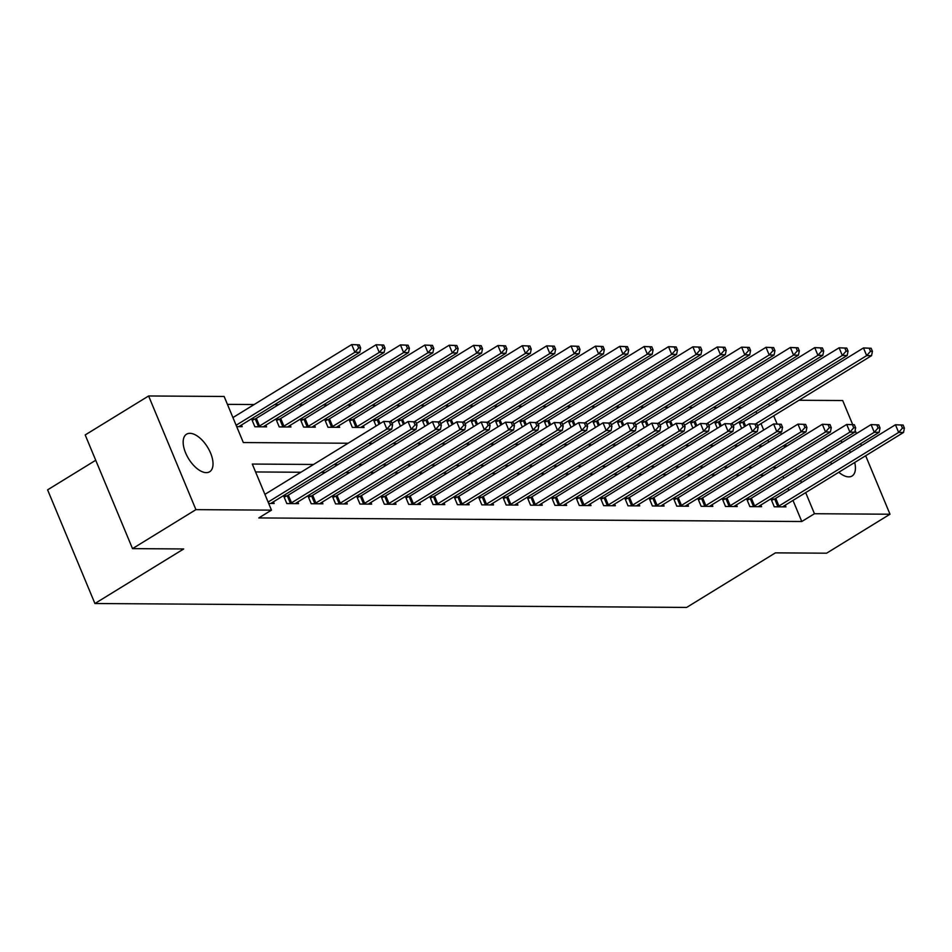 <?xml version="1.0" encoding="UTF-8"?>
<svg xmlns="http://www.w3.org/2000/svg" width="952" height="952" viewBox="0 0 952 952"><rect width="100%" height="100%" fill="white"/><g stroke="black" fill="none" stroke-linecap="round" stroke-linejoin="round"><path stroke-width="1.43" d="M854.706 462.482A22.051 11.091 -121.6 0 1 852.064 476A22.051 11.091 -121.6 0 1 848.696 476.869A22.051 11.091 -121.6 0 1 838.807 472.252M831.655 463.969A22.051 11.091 -121.6 0 1 830.561 462.184M826.36 452.093A22.051 11.091 -121.6 0 1 825.896 449.903M206.275 472.644A22.051 11.091 -121.6 0 1 186.997 455.877A22.051 11.091 -121.6 0 1 186.544 434.195A22.051 11.091 -121.6 0 1 189.912 433.315A22.051 11.091 -121.6 0 1 209.19 450.082A22.051 11.091 -121.6 0 1 209.642 471.764A22.051 11.091 -121.6 0 1 206.275 472.644M95.736 460.256L47.6 489.852L94.914 603.52L686.642 607.424L775.416 552.862L826.598 553.195L890.001 514.223L814.46 513.723L805.678 492.612M94.914 603.52L183.688 548.959L132.518 548.626L85.192 434.945L148.607 395.972L224.148 396.472L243.331 442.549L348.099 443.239M741.548 407.753L737.586 407.73M717.177 407.599L713.215 407.563M692.806 407.432L688.843 407.408M668.435 407.277L664.472 407.242M644.064 407.111L640.101 407.087M619.692 406.956L615.73 406.92M595.321 406.79L591.359 406.766M570.95 406.635L566.987 406.599M546.579 406.468L542.616 406.445M522.208 406.314L518.245 406.278M497.837 406.147L493.874 406.123M473.465 405.992L469.503 405.957M449.094 405.826L445.131 405.802M424.723 405.671L420.76 405.635M400.364 405.504L396.389 405.481M375.992 405.35L372.018 405.314M351.621 405.183L347.647 405.159M327.25 405.028L323.275 404.993M302.879 404.862L298.904 404.838M278.508 404.707L274.533 404.671M254.136 404.54L227.445 404.362M774.63 400.09L778.605 400.126M799.002 400.257L842.687 400.542L852.694 424.58M768.716 442.097L767.895 440.133M763.694 430.042L761.017 423.604M756.816 413.513L755.995 411.55M236.715 426.639L242.189 426.674L241.487 424.985M254.838 419.106L251.661 419.082L254.862 426.758L266.56 426.841L265.858 425.151M279.21 419.261L276.032 419.237L279.233 426.924L290.931 426.996L290.229 425.306M303.581 419.427L300.404 419.404L303.605 427.079L315.302 427.162L314.6 425.473M327.952 419.582L324.775 419.558L327.976 427.246L339.674 427.317L338.971 425.627M352.323 419.749L349.146 419.725L352.347 427.4L364.045 427.484L363.343 425.794M376.088 426.044L373.517 419.88L376.695 419.903M400.459 426.198L397.888 420.046L401.066 420.07M424.83 426.365L422.26 420.201L425.437 420.225M449.201 426.52L446.631 420.368L449.808 420.391M473.572 426.686L471.002 420.522L474.179 420.546M497.944 426.841L495.373 420.689L498.55 420.713M522.315 427.008L519.744 420.843L522.922 420.867M546.686 427.162L544.116 421.01L547.293 421.034M571.057 427.329L568.487 421.165L571.664 421.189M595.428 427.484L592.858 421.331L596.035 421.355M619.788 427.65L617.229 421.486L620.407 421.51M644.159 427.805L641.6 421.653L644.778 421.677M668.53 427.972L665.972 421.807L669.137 421.831M692.901 428.126L690.343 421.974L693.508 421.998M717.272 428.293L714.714 422.129L717.879 422.152M741.644 428.448L739.085 422.295L742.251 422.319M313.577 464.457L252.292 464.052L271.475 510.141L258.789 517.936L801.774 521.517L792.992 500.407M788.792 490.316L787.97 488.352M783.77 478.261L782.949 476.297M763.944 475.31L759.982 475.286M739.573 475.143L735.61 475.119M715.202 474.988L711.239 474.965M690.831 474.822L686.868 474.798M666.459 474.667L662.497 474.643M642.088 474.501L638.126 474.477M617.717 474.346L613.754 474.322M593.346 474.179L589.383 474.155M568.975 474.025L565.012 474.001M544.603 473.858L540.641 473.834M520.232 473.703L516.27 473.68M495.873 473.537L491.898 473.513M471.502 473.382L467.527 473.358M447.131 473.215L443.156 473.192M422.759 473.061L418.785 473.037M398.388 472.894L394.414 472.87M374.017 472.739L370.042 472.716M349.646 472.573L345.671 472.549M325.275 472.418L321.3 472.394M300.903 472.252L255.576 471.954M268.69 503.453L274.164 503.489L273.462 501.799M286.814 495.909L283.636 495.885L286.838 503.572L298.535 503.644L297.833 501.954M311.185 496.075L308.008 496.052L311.209 503.727L322.906 503.81L322.204 502.12M335.556 496.23L332.379 496.206L335.58 503.894L347.278 503.965L346.576 502.275M359.927 496.397L356.75 496.373L359.951 504.048L371.649 504.132L370.947 502.442M384.287 496.551L381.121 496.527L384.322 504.215L396.02 504.286L395.318 502.596M408.658 496.718L405.493 496.694L408.694 504.37L420.391 504.453L419.689 502.763M433.029 496.873L429.864 496.849L433.065 504.536L444.762 504.608L444.06 502.918M457.4 497.039L454.235 497.015L457.436 504.691L469.134 504.774L468.432 503.084M481.772 497.194L478.606 497.17L481.807 504.857L493.505 504.929L492.803 503.239M506.143 497.36L502.977 497.337L506.178 505.012L517.876 505.095L517.174 503.406M530.514 497.515L527.348 497.491L530.55 505.179L542.247 505.25L541.545 503.56M554.885 497.682L551.72 497.658L554.921 505.333L566.618 505.417L565.904 503.727M579.256 497.837L576.091 497.813L579.28 505.5L590.99 505.572L590.276 503.882M603.627 498.003L600.462 497.979L603.651 505.655L615.349 505.738L614.647 504.048M627.999 498.158L624.833 498.134L628.022 505.821L639.72 505.893L639.018 504.203M652.37 498.324L649.204 498.301L652.394 505.976L664.091 506.059L663.389 504.37M676.741 498.479L673.576 498.455L676.765 506.143L688.463 506.214L687.76 504.524M701.112 498.646L697.947 498.622L701.136 506.297L712.834 506.381L712.132 504.691M725.483 498.8L722.318 498.777L725.507 506.464L737.205 506.535L736.503 504.846M749.855 498.967L746.689 498.943L749.878 506.619L761.576 506.702L760.874 505.012M774.226 499.122L771.061 499.098L774.25 506.785L785.947 506.857L785.245 505.167M132.518 548.626L195.922 509.641L148.607 395.972M855.134 430.435L856.443 433.588M860.644 443.692L861.465 445.655M865.666 455.746L890.001 514.223M801.774 521.517L814.46 513.723M271.475 510.141L195.922 509.641M840.592 440.871A22.051 11.091 -121.6 0 1 842.341 442.263M849.446 450.57A22.051 11.091 -121.6 0 1 850.541 452.367M776.63 467.515L772.655 467.492M752.258 467.349L748.284 467.325M727.887 467.194L723.913 467.17M703.516 467.027L699.542 467.004M679.145 466.873L675.17 466.849M654.774 466.706L650.799 466.682M630.402 466.551L626.428 466.528M606.031 466.385L602.069 466.361M581.66 466.23L577.697 466.206M557.289 466.063L553.326 466.04M532.918 465.909L528.955 465.885M508.546 465.742L504.584 465.718M484.175 465.587L480.213 465.564M459.804 465.421L455.841 465.397M435.433 465.266L431.47 465.242M411.062 465.1L407.099 465.076M386.69 464.945L382.728 464.921M362.319 464.778L358.357 464.755M337.948 464.624L333.985 464.6M801.465 482.521L800.656 480.558M796.455 470.466L795.634 468.503M782.806 446.107L786.316 446.131L785.602 444.394M781.402 434.302L780.581 432.339M777.106 423.973L773.702 415.81M769.502 405.719L768.681 403.755M368.507 443.382L372.47 443.406M392.878 443.537L396.841 443.561M417.25 443.703L421.212 443.727M441.621 443.858L445.584 443.882M465.992 444.025L469.955 444.048M490.363 444.179L494.326 444.203M514.735 444.346L518.697 444.37M539.106 444.501L543.068 444.524M563.477 444.667L567.44 444.691M587.848 444.822L591.811 444.846M612.219 444.989L616.182 445.012M636.591 445.143L640.553 445.167M660.962 445.298L664.924 445.334M685.333 445.465L689.296 445.488M709.704 445.619L713.667 445.655M734.063 445.786L738.038 445.81M758.435 445.941L762.409 445.976M268.107 502.061L386.857 429.066L391.736 429.102L272.022 502.68A3.451 0.892 157.4 0 0 271.213 503.263L270.987 503.465M264.906 494.374L383.668 421.391L391.332 421.688L389.38 421.677L390.665 424.747L392.605 424.759L391.332 421.688M390.665 424.747L386.857 429.066L383.668 421.391L389.38 421.677M391.736 429.102L392.605 424.759M239.023 426.651L239.238 426.46A3.451 0.892 -22.6 0 1 240.047 425.877L359.761 352.288L354.894 352.252L351.693 344.576L232.942 417.571M357.405 344.862L351.693 344.576L359.356 344.874L357.405 344.862L358.69 347.932L360.641 347.944L359.356 344.874M358.69 347.932L354.894 352.252L236.132 425.247M360.641 347.944L359.761 352.288M290.003 503.596L290.431 503.394A3.451 0.892 157.4 0 0 291.514 502.811L411.228 429.221L416.107 429.257L296.393 502.846A3.451 0.892 157.4 0 0 295.584 503.43L295.358 503.62M284.16 497.146L287.23 495.718A3.451 0.892 157.4 0 0 288.313 495.135L408.039 421.546L415.703 421.843L413.751 421.831L415.036 424.901L416.976 424.913L415.703 421.843M415.036 424.901L411.228 429.221L408.039 421.546L413.751 421.831M416.107 429.257L416.976 424.913M314.374 503.751L314.803 503.548A3.451 0.892 157.4 0 0 315.885 502.977L435.599 429.388L440.478 429.423L320.764 503.001A3.451 0.892 157.4 0 0 319.955 503.584L319.729 503.786M308.531 497.313L311.601 495.873A3.451 0.892 157.4 0 0 312.684 495.29L432.41 421.712L440.074 422.01L438.122 421.998L439.407 425.068L441.347 425.08L440.074 422.01M439.407 425.068L435.599 429.388L432.41 421.712L438.122 421.998M440.478 429.423L441.347 425.08M338.745 503.905L339.174 503.715A3.451 0.892 157.4 0 0 340.257 503.132L459.971 429.542L464.85 429.578L345.136 503.168A3.451 0.892 157.4 0 0 344.327 503.751L344.1 503.941M332.902 497.468L335.973 496.04A3.451 0.892 157.4 0 0 337.056 495.457L456.781 421.867L464.445 422.164L462.493 422.152L463.779 425.223L465.718 425.235L464.445 422.164M463.779 425.223L459.971 429.542L456.781 421.867L462.493 422.152M464.85 429.578L465.718 425.235M263.395 426.817L263.609 426.615A3.451 0.892 -22.6 0 1 264.418 426.032L384.132 352.454L379.253 352.418L376.064 344.743L256.35 418.321A3.451 0.892 -22.6 0 1 255.255 418.904L252.185 420.344M381.776 345.029L376.064 344.743L383.727 345.04L381.776 345.029L383.061 348.099L385.013 348.111L383.727 345.04M383.061 348.099L379.253 352.418L259.539 426.008A3.451 0.892 -22.6 0 1 258.456 426.579L258.04 426.782M385.013 348.111L384.132 352.454M287.754 426.972L287.98 426.782A3.451 0.892 -22.6 0 1 288.789 426.198L408.503 352.609L403.624 352.573L400.435 344.898L280.721 418.487A3.451 0.892 -22.6 0 1 279.626 419.07L276.556 420.498M406.147 345.183L400.435 344.898L408.099 345.195L406.147 345.183L407.432 348.253L409.384 348.265L408.099 345.195M407.432 348.253L403.624 352.573L283.91 426.163A3.451 0.892 -22.6 0 1 282.827 426.746L282.399 426.948M409.384 348.265L408.503 352.609M312.125 427.139L312.351 426.936A3.451 0.892 -22.6 0 1 313.16 426.353L432.874 352.775L427.995 352.74L424.806 345.064L305.092 418.642A3.451 0.892 -22.6 0 1 303.997 419.225L300.927 420.665M430.518 345.35L424.806 345.064L432.47 345.362L430.518 345.35L431.803 348.42L433.755 348.432L432.47 345.362M431.803 348.42L427.995 352.74L308.281 426.329A3.451 0.892 -22.6 0 1 307.198 426.901L306.77 427.103M433.755 348.432L432.874 352.775M363.117 504.072L363.545 503.87A3.451 0.892 157.4 0 0 364.628 503.299L484.342 429.709L489.221 429.745L369.507 503.322A3.451 0.892 157.4 0 0 368.698 503.905L368.472 504.108M357.274 497.634L360.344 496.194A3.451 0.892 157.4 0 0 361.427 495.611L481.141 422.033L488.816 422.331L486.865 422.319L488.15 425.389L490.09 425.401L488.816 422.331M488.15 425.389L484.342 429.709L481.141 422.033L486.865 422.319M489.221 429.745L490.09 425.401M336.496 427.293L336.722 427.103A3.451 0.892 -22.6 0 1 337.532 426.52L457.246 352.93L452.367 352.894L449.177 345.219L329.463 418.809A3.451 0.892 -22.6 0 1 328.369 419.392L325.298 420.82M454.889 345.505L449.177 345.219L456.841 345.517L454.889 345.505L456.175 348.575L458.126 348.587L456.841 345.517M456.175 348.575L452.367 352.894L332.653 426.484A3.451 0.892 -22.6 0 1 331.57 427.067L331.141 427.269M458.126 348.587L457.246 352.93M387.488 504.227L387.916 504.036A3.451 0.892 157.4 0 0 388.999 503.453L508.713 429.864L513.592 429.899L393.878 503.489A3.451 0.892 157.4 0 0 393.069 504.072L392.843 504.262M381.645 497.789L384.715 496.361A3.451 0.892 157.4 0 0 385.798 495.778L505.512 422.188L513.188 422.486L511.236 422.474L512.509 425.544L514.461 425.556L513.188 422.486M512.509 425.544L508.713 429.864L505.512 422.188L511.236 422.474M513.592 429.899L514.461 425.556M411.859 504.393L412.287 504.191A3.451 0.892 157.4 0 0 413.37 503.62L533.084 430.03L537.963 430.066L418.249 503.644A3.451 0.892 157.4 0 0 417.44 504.227L417.214 504.429M406.016 497.955L409.086 496.516A3.451 0.892 157.4 0 0 410.169 495.933L529.883 422.355L537.559 422.652L535.607 422.64L536.88 425.711L538.832 425.722L537.559 422.652M536.88 425.711L533.084 430.03L529.883 422.355L535.607 422.64M537.963 430.066L538.832 425.722M436.23 504.548L436.647 504.358A3.451 0.892 157.4 0 0 437.742 503.775L557.455 430.185L562.334 430.221L442.609 503.81A3.451 0.892 157.4 0 0 441.811 504.393L441.585 504.584M430.387 498.11L433.457 496.67A3.451 0.892 157.4 0 0 434.54 496.099L554.254 422.51L561.93 422.807L559.978 422.795L561.252 425.865L563.203 425.877L561.93 422.807M561.252 425.865L557.455 430.185L554.254 422.51L559.978 422.795M562.334 430.221L563.203 425.877M460.601 504.715L461.018 504.512A3.451 0.892 157.4 0 0 462.113 503.941L581.827 430.352L586.706 430.387L466.98 503.965A3.451 0.892 157.4 0 0 466.183 504.548L465.956 504.75M454.758 498.277L457.829 496.837A3.451 0.892 157.4 0 0 458.912 496.254L578.626 422.676L586.301 422.974L584.35 422.962L585.623 426.032L587.574 426.044L586.301 422.974M585.623 426.032L581.827 430.352L578.626 422.676L584.35 422.962M586.706 430.387L587.574 426.044M484.973 504.869L485.389 504.679A3.451 0.892 157.4 0 0 486.484 504.096L606.198 430.506L611.077 430.542L491.351 504.132A3.451 0.892 157.4 0 0 490.554 504.715L490.328 504.905M479.13 498.432L482.2 496.992A3.451 0.892 157.4 0 0 483.283 496.42L602.997 422.831L610.672 423.128L608.721 423.116L609.994 426.187L611.946 426.198L610.672 423.128M609.994 426.187L606.198 430.506L602.997 422.831L608.721 423.116M611.077 430.542L611.946 426.198M360.868 427.46L361.094 427.258A3.451 0.892 -22.6 0 1 361.903 426.674L481.617 353.097L476.738 353.061L473.549 345.386L353.835 418.963A3.451 0.892 -22.6 0 1 352.74 419.546L349.67 420.986M479.261 345.671L473.549 345.386L481.212 345.683L479.261 345.671L480.546 348.741L482.497 348.753L481.212 345.683M480.546 348.741L476.738 353.061L357.024 426.651A3.451 0.892 -22.6 0 1 355.941 427.222L355.512 427.424M482.497 348.753L481.617 353.097M392.01 423.307L505.988 353.252L501.109 353.216L497.92 345.54L378.206 419.13A3.451 0.892 -22.6 0 1 377.111 419.713L374.041 421.141M503.632 345.826L497.92 345.54L505.583 345.838L503.632 345.826L504.917 348.896L506.869 348.908L505.583 345.838M504.917 348.896L501.109 353.216L389.951 421.558M506.869 348.908L505.988 353.252M416.381 423.473L530.359 353.418L525.48 353.382L522.291 345.707L402.565 419.285A3.451 0.892 -22.6 0 1 401.482 419.868L398.412 421.308M528.003 345.993L522.291 345.707L529.955 346.004L528.003 345.993L529.288 349.063L531.24 349.075L529.955 346.004M529.288 349.063L525.48 353.382L414.322 421.712M531.24 349.075L530.359 353.418M440.752 423.628L554.73 353.573L549.851 353.537L546.662 345.862L426.936 419.451A3.451 0.892 -22.6 0 1 425.853 420.034L422.783 421.462M552.374 346.147L546.662 345.862L554.326 346.159L552.374 346.147L553.659 349.217L555.611 349.229L554.326 346.159M553.659 349.217L549.851 353.537L438.693 421.879M555.611 349.229L554.73 353.573M465.123 423.795L579.102 353.739L574.223 353.704L571.033 346.028L451.308 419.606A3.451 0.892 -22.6 0 1 450.225 420.189L447.154 421.629M576.745 346.314L571.033 346.028L578.697 346.326L576.745 346.314L578.031 349.384L579.982 349.396L578.697 346.326M578.031 349.384L574.223 353.704L463.053 422.033M579.982 349.396L579.102 353.739M509.344 505.036L509.76 504.834A3.451 0.892 157.4 0 0 510.855 504.262L630.569 430.673L635.448 430.709L515.722 504.286A3.451 0.892 157.4 0 0 514.925 504.869L514.699 505.072M503.501 498.598L506.571 497.158A3.451 0.892 157.4 0 0 507.654 496.575L627.368 422.997L635.043 423.295L633.092 423.283L634.365 426.353L636.317 426.365L635.043 423.295M634.365 426.353L630.569 430.673L627.368 422.997L633.092 423.283M635.448 430.709L636.317 426.365M489.495 423.949L603.473 353.894L598.594 353.858L595.405 346.183L475.679 419.772A3.451 0.892 -22.6 0 1 474.596 420.356L471.526 421.784M601.117 346.468L595.405 346.183L603.068 346.48L601.117 346.468L602.402 349.539L604.341 349.551L603.068 346.48M602.402 349.539L598.594 353.858L487.424 422.2M604.341 349.551L603.473 353.894M533.715 505.191L534.131 505A3.451 0.892 157.4 0 0 535.226 504.417L654.94 430.828L659.819 430.863L540.093 504.453A3.451 0.892 157.4 0 0 539.296 505.036L539.07 505.226M527.872 498.753L530.942 497.313A3.451 0.892 157.4 0 0 532.025 496.742L651.739 423.152L659.415 423.45L657.463 423.438L658.736 426.508L660.688 426.52L659.415 423.45M658.736 426.508L654.94 430.828L651.739 423.152L657.463 423.438M659.819 430.863L660.688 426.52M513.866 424.116L627.844 354.061L622.965 354.025L619.776 346.349L500.05 419.927A3.451 0.892 -22.6 0 1 498.967 420.51L495.897 421.95M625.488 346.635L619.776 346.349L627.439 346.647L625.488 346.635L626.773 349.705L628.713 349.717L627.439 346.647M626.773 349.705L622.965 354.025L511.795 422.355M628.713 349.717L627.844 354.061M558.086 505.357L558.503 505.155A3.451 0.892 157.4 0 0 559.597 504.584L679.312 430.994L684.191 431.03L564.465 504.608A3.451 0.892 157.4 0 0 563.667 505.191L563.441 505.393M552.243 498.919L555.313 497.479A3.451 0.892 157.4 0 0 556.396 496.896L676.11 423.307L683.786 423.616L681.834 423.604L683.108 426.674L685.059 426.686L683.786 423.616M683.108 426.674L679.312 430.994L676.11 423.307L681.834 423.604M684.191 431.03L685.059 426.686M538.237 424.271L652.215 354.215L647.336 354.18L644.147 346.504L524.421 420.094A3.451 0.892 -22.6 0 1 523.338 420.665L520.268 422.105M649.859 346.79L644.147 346.504L651.811 346.802L649.859 346.79L651.144 349.86L653.084 349.872L651.811 346.802M651.144 349.86L647.336 354.18L536.166 422.521M653.084 349.872L652.215 354.215M582.457 505.512L582.874 505.322A3.451 0.892 157.4 0 0 583.969 504.738L703.683 431.149L708.562 431.185L588.836 504.774A3.451 0.892 157.4 0 0 588.038 505.357L587.812 505.548M576.615 499.074L579.685 497.634A3.451 0.892 157.4 0 0 580.768 497.063L700.482 423.473L708.157 423.771L706.206 423.759L707.479 426.829L709.43 426.841L708.157 423.771M707.479 426.829L703.683 431.149L700.482 423.473L706.206 423.759M708.562 431.185L709.43 426.841M562.608 424.437L676.586 354.382L671.707 354.346L668.518 346.671L548.792 420.248A3.451 0.892 -22.6 0 1 547.709 420.832L544.639 422.272M674.23 346.956L668.518 346.671L676.182 346.968L674.23 346.956L675.515 350.027L677.455 350.038L676.182 346.968M675.515 350.027L671.707 354.346L560.538 422.676M677.455 350.038L676.586 354.382M606.829 505.679L607.245 505.476A3.451 0.892 157.4 0 0 608.34 504.905L728.054 431.315L732.933 431.351L613.207 504.929A3.451 0.892 157.4 0 0 612.41 505.512L612.184 505.714M600.986 499.241L604.056 497.801A3.451 0.892 157.4 0 0 605.139 497.218L724.853 423.628L732.528 423.938L730.577 423.926L731.85 426.996L733.802 427.008L732.528 423.938M731.85 426.996L728.054 431.315L724.853 423.628L730.577 423.926M732.933 431.351L733.802 427.008M586.979 424.592L700.958 354.537L696.079 354.501L692.889 346.825L573.163 420.415A3.451 0.892 -22.6 0 1 572.081 420.986L569.01 422.426M698.601 347.111L692.889 346.825L700.553 347.123L698.601 347.111L699.887 350.181L701.826 350.193L700.553 347.123M699.887 350.181L696.079 354.501L584.909 422.843M701.826 350.193L700.958 354.537M631.2 505.833L631.616 505.643A3.451 0.892 157.4 0 0 632.711 505.06L752.425 431.47L757.304 431.506L637.578 505.095A3.451 0.892 157.4 0 0 636.781 505.679L636.555 505.869M625.357 499.395L628.427 497.955A3.451 0.892 157.4 0 0 629.51 497.384L749.224 423.795L756.899 424.092L754.948 424.08L756.221 427.15L758.173 427.162L756.899 424.092M756.221 427.15L752.425 431.47L749.224 423.795L754.948 424.08M757.304 431.506L758.173 427.162M611.351 424.759L725.329 354.703L720.45 354.668L717.261 346.992L597.535 420.57A3.451 0.892 -22.6 0 1 596.452 421.153L593.382 422.593M722.973 347.278L717.261 346.992L724.924 347.29L722.973 347.278L724.258 350.348L726.197 350.36L724.924 347.29M724.258 350.348L720.45 354.668L609.28 422.997M726.197 350.36L725.329 354.703M655.571 506L655.987 505.798A3.451 0.892 157.4 0 0 657.082 505.226L776.796 431.637L781.675 431.672L661.949 505.25A3.451 0.892 157.4 0 0 661.152 505.833L660.926 506.036M649.728 499.562L652.798 498.122A3.451 0.892 157.4 0 0 653.881 497.539L773.595 423.949L781.271 424.259L779.319 424.247L780.592 427.317L782.544 427.329L781.271 424.259M780.592 427.317L776.796 431.637L773.595 423.949L779.319 424.247M781.675 431.672L782.544 427.329M679.942 506.155L680.359 505.964A3.451 0.892 157.4 0 0 681.453 505.381L801.168 431.791L806.035 431.827L686.321 505.417A3.451 0.892 157.4 0 0 685.523 506L685.297 506.19M674.099 499.717L677.169 498.277A3.451 0.892 157.4 0 0 678.252 497.706L797.966 424.116L805.642 424.413L803.69 424.402L804.964 427.472L806.915 427.484L805.642 424.413M804.964 427.472L801.168 431.791L797.966 424.116L803.69 424.402M806.035 431.827L806.915 427.484M704.313 506.321L704.73 506.119A3.451 0.892 157.4 0 0 705.825 505.548L825.539 431.958L830.406 431.994L710.692 505.572A3.451 0.892 157.4 0 0 709.894 506.155L709.668 506.357M698.471 499.883L701.541 498.443A3.451 0.892 157.4 0 0 702.624 497.86L822.338 424.271L830.013 424.58L828.062 424.568L829.335 427.638L831.286 427.65L830.013 424.58M829.335 427.638L825.539 431.958L822.338 424.271L828.062 424.568M830.406 431.994L831.286 427.65M728.685 506.476L729.101 506.285A3.451 0.892 157.4 0 0 730.196 505.702L849.91 432.113L854.777 432.148L735.063 505.738A3.451 0.892 157.4 0 0 734.266 506.321L734.04 506.512M722.842 500.038L725.912 498.598A3.451 0.892 157.4 0 0 726.995 498.027L846.709 424.437L854.384 424.735L852.433 424.723L853.706 427.793L855.658 427.805L854.384 424.735M853.706 427.793L849.91 432.113L846.709 424.437L852.433 424.723M854.777 432.148L855.658 427.805M753.056 506.642L753.472 506.44A3.451 0.892 157.4 0 0 754.567 505.869L874.281 432.279L879.148 432.315L759.434 505.893A3.451 0.892 157.4 0 0 758.625 506.476L758.411 506.678M747.213 500.205L750.283 498.765A3.451 0.892 157.4 0 0 751.366 498.182L871.08 424.592L878.755 424.901L876.804 424.889L878.077 427.96L880.029 427.972L878.755 424.901M878.077 427.96L874.281 432.279L871.08 424.592L876.804 424.889M879.148 432.315L880.029 427.972M777.427 506.797L777.843 506.607A3.451 0.892 157.4 0 0 778.938 506.024L898.652 432.434L903.519 432.47L783.805 506.059A3.451 0.892 157.4 0 0 782.996 506.642L782.782 506.833M771.584 500.359L774.654 498.919A3.451 0.892 157.4 0 0 775.737 498.348L895.451 424.759L903.127 425.056L901.175 425.044L902.448 428.114L904.4 428.126L903.127 425.056M902.448 428.114L898.652 432.434L895.451 424.759L901.175 425.044M903.519 432.47L904.4 428.126M635.722 424.913L749.7 354.858L744.821 354.822L741.62 347.147L621.906 420.736A3.451 0.892 -22.6 0 1 620.823 421.308L617.753 422.748M747.344 347.432L741.62 347.147L749.295 347.444L747.344 347.432L748.629 350.503L750.569 350.514L749.295 347.444M748.629 350.503L744.821 354.822L633.651 423.164M750.569 350.514L749.7 354.858M660.093 425.08L774.071 355.025L769.192 354.989L765.991 347.302L646.277 420.891A3.451 0.892 -22.6 0 1 645.194 421.474L642.124 422.914M771.715 347.599L765.991 347.302L773.667 347.611L771.715 347.599L773 350.669L774.94 350.681L773.667 347.611M773 350.669L769.192 354.989L658.022 423.319M774.94 350.681L774.071 355.025M684.464 425.235L798.442 355.179L793.563 355.144L790.362 347.468L670.648 421.058A3.451 0.892 -22.6 0 1 669.565 421.629L666.495 423.069M796.086 347.754L790.362 347.468L798.038 347.766L796.086 347.754L797.359 350.824L799.311 350.836L798.038 347.766M797.359 350.824L793.563 355.144L682.394 423.485M799.311 350.836L798.442 355.179M708.835 425.401L822.814 355.346L817.935 355.31L814.733 347.623L695.019 421.212A3.451 0.892 -22.6 0 1 693.937 421.795L690.866 423.235M820.457 347.92L814.733 347.623L822.409 347.932L820.457 347.92L821.731 350.99L823.682 351.002L822.409 347.932M821.731 350.99L817.935 355.31L706.765 423.64M823.682 351.002L822.814 355.346M733.207 425.556L847.185 355.501L842.306 355.465L839.105 347.789L719.391 421.379A3.451 0.892 -22.6 0 1 718.308 421.95L715.238 423.39M844.829 348.075L839.105 347.789L846.78 348.087L844.829 348.075L846.102 351.145L848.053 351.157L846.78 348.087M846.102 351.145L842.306 355.465L731.136 423.807M848.053 351.157L847.185 355.501M757.578 425.722L871.556 355.667L866.677 355.632L863.476 347.944L743.762 421.534A3.451 0.892 -22.6 0 1 742.679 422.117L739.609 423.557M869.2 348.242L863.476 347.944L871.151 348.253L869.2 348.242L870.473 351.312L872.425 351.324L871.151 348.253M870.473 351.312L866.677 355.632L755.507 423.961M872.425 351.324L871.556 355.667M290.431 503.394L287.23 495.718M291.514 502.811L288.313 495.135M314.803 503.548L311.601 495.873M315.885 502.977L312.684 495.29M339.174 503.715L335.973 496.04M340.257 503.132L337.056 495.457M256.35 418.321L259.539 426.008M255.255 418.904L258.456 426.579M280.721 418.487L283.91 426.163M279.626 419.07L282.827 426.746M305.092 418.642L308.281 426.329M303.997 419.225L307.198 426.901M363.545 503.87L360.344 496.194M364.628 503.299L361.427 495.611M329.463 418.809L332.653 426.484M328.369 419.392L331.57 427.067M387.916 504.036L384.715 496.361M388.999 503.453L385.798 495.778M412.287 504.191L409.086 496.516M413.37 503.62L410.169 495.933M436.647 504.358L433.457 496.67M437.742 503.775L434.54 496.099M461.018 504.512L457.829 496.837M462.113 503.941L458.912 496.254M485.389 504.679L482.2 496.992M486.484 504.096L483.283 496.42M353.835 418.963L357.024 426.651M352.74 419.546L355.941 427.222M378.206 419.13L380.062 423.604M377.111 419.713L379.003 424.247M402.565 419.285L404.433 423.759M401.482 419.868L403.374 424.413M426.936 419.451L428.805 423.926M425.853 420.034L427.745 424.568M451.308 419.606L453.176 424.08M450.225 420.189L452.117 424.735M509.76 504.834L506.571 497.158M510.855 504.262L507.654 496.575M475.679 419.772L477.547 424.247M474.596 420.356L476.488 424.889M534.131 505L530.942 497.313M535.226 504.417L532.025 496.742M500.05 419.927L501.918 424.402M498.967 420.51L500.859 425.056M558.503 505.155L555.313 497.479M559.597 504.584L556.396 496.896M524.421 420.094L526.289 424.568M523.338 420.665L525.23 425.211M582.874 505.322L579.685 497.634M583.969 504.738L580.768 497.063M548.792 420.248L550.661 424.723M547.709 420.832L549.601 425.377M607.245 505.476L604.056 497.801M608.34 504.905L605.139 497.218M573.163 420.415L575.032 424.889M572.081 420.986L573.973 425.532M631.616 505.643L628.427 497.955M632.711 505.06L629.51 497.384M597.535 420.57L599.403 425.044M596.452 421.153L598.344 425.699M655.987 505.798L652.798 498.122M657.082 505.226L653.881 497.539M680.359 505.964L677.169 498.277M681.453 505.381L678.252 497.706M704.73 506.119L701.541 498.443M705.825 505.548L702.624 497.86M729.101 506.285L725.912 498.598M730.196 505.702L726.995 498.027M753.472 506.44L750.283 498.765M754.567 505.869L751.366 498.182M777.843 506.607L774.654 498.919M778.938 506.024L775.737 498.348M621.906 420.736L623.774 425.211M620.823 421.308L622.715 425.853M646.277 420.891L648.145 425.365M645.194 421.474L647.086 426.02M670.648 421.058L672.517 425.532M669.565 421.629L671.457 426.175M695.019 421.212L696.888 425.687M693.937 421.795L695.829 426.341M719.391 421.379L721.259 425.853M718.308 421.95L720.2 426.496M743.762 421.534L745.63 426.008M742.679 422.117L744.571 426.663"/></g></svg>
